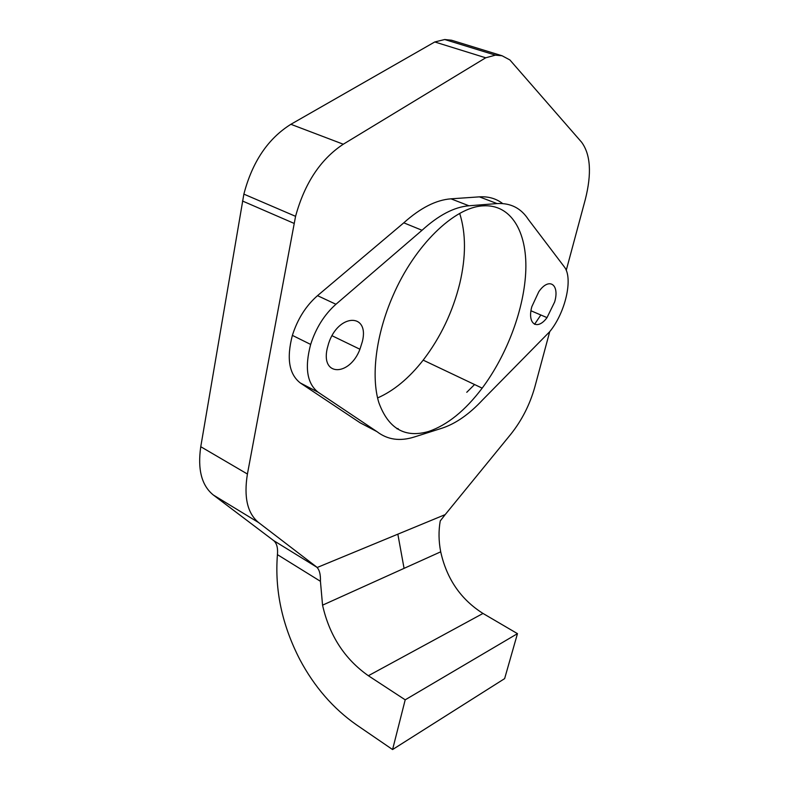 <?xml version="1.0" encoding="UTF-8"?>
<svg xmlns="http://www.w3.org/2000/svg" width="789" height="789" viewBox="0 0 789 789"><rect width="100%" height="100%" fill="white"/><g stroke="black" fill="none" stroke-linecap="round" stroke-linejoin="round"><path stroke-width="1.18" d="M320.433 581.306L277.432 554.637C274.621 590.113 282.087 625.075 299.83 659.525C314.318 686.785 333.244 708.591 356.589 724.923L392.577 749.55L504.635 678.619L517.466 633.646L405.201 699.823L368.364 675.729C344.704 659.121 329.437 635.599 322.553 605.163L320.433 581.306C320.679 574.214 319.358 569.402 316.448 566.857L258.654 522.594L213.365 495.028C201.668 485.6 197.457 469.494 200.761 446.712L243.87 194.124C252.312 161.883 267.984 138.608 290.885 124.297L434.769 41.965L444.71 39.519L451.584 40.239L502.08 55.763L495.433 55.141L485.699 57.794L434.769 41.965M392.577 749.55L405.201 699.823M397.843 534.173L404.067 568.356M459.701 213.444C466.023 233.445 466.052 256.75 459.8 283.359C452.758 311.852 440.548 337.445 423.18 360.139C409.047 378.187 393.849 390.792 377.576 397.952M213.365 495.028L273.655 540.593L317.247 567.469L445.193 514.606L440.242 520.937C438.487 530.889 438.645 541.175 440.706 551.817C446.702 578.87 460.796 599.413 482.996 613.447L517.466 633.646M502.642 203.542C496.133 198.552 488.381 196.313 479.396 196.855L450.973 198.828C436.12 199.923 420.389 207.921 403.79 222.823L317.513 295.658C305.954 305.777 297.581 319.012 292.374 335.374C286.397 358.324 289.04 374.193 300.313 382.971L360.178 422.835L372.635 429.354M397.015 428.851L398.1 428.535M466.763 392.291L474.574 384.539M534.567 324.309L540.84 314.989M549.726 331.646L534.883 386.797C529.912 404.51 521.894 420.31 510.828 434.197L445.193 514.606M502.08 55.763L509.891 59.944L581.621 142.227C590.606 154.516 591.839 173.59 585.31 199.469L566.236 270.331M258.654 522.594C247.421 513.402 243.673 497.208 247.421 474.031L295.569 216.324C304.613 183.295 320.521 159.26 343.284 144.219L485.699 57.794M277.432 554.637C278.034 547.901 276.771 543.217 273.665 540.603M327.159 348.758C320.807 376.955 349.783 376.166 359.932 349.251L362.368 341.519C369.666 312.76 338.333 313.223 328.618 343.412L327.159 348.758M428.802 431.415C447.442 424.975 465.234 410.556 482.178 388.149C507.238 354.616 524.537 308.321 525.819 269.877C527.022 231.621 510.947 203.878 482.927 205.87C454.247 207.191 414.639 245.261 392.892 295.905C375.84 334.911 370.85 376.54 378.838 402.617C388.405 428.762 405.063 438.359 428.802 431.415M531.845 306.635C526.934 324.052 537.309 330.916 547.014 317.622L554.657 301.94C559.855 284.405 549.075 276.781 538.788 291.723L531.845 306.635M318.085 392.192C307 383.484 304.524 367.566 310.659 344.428C315.965 327.928 324.387 314.545 335.936 304.268L422.036 230.28C438.615 215.17 454.247 206.994 468.942 205.781L497.04 203.572C510.611 202.832 521.075 208.168 528.433 219.579L564.243 266.771C573.495 277.945 565.348 312.917 549.627 331.765L482.602 399.905C469.297 414.176 455.855 423.575 442.284 428.102L414.412 436.958C399.964 441.544 387.488 439.769 376.964 431.632L318.085 392.192L300.313 382.971M422.036 230.28L403.79 222.823M376.964 431.632L360.178 422.835M495.433 55.141L444.71 39.519M368.364 675.729L482.996 613.447M294.05 223.376L242.489 201.008M247.421 474.031L200.761 446.712M343.284 144.219L290.885 124.297M497.04 203.572L479.396 196.855M468.942 205.781L450.973 198.828M335.936 304.268L317.513 295.658M322.553 605.163L440.706 551.817M295.569 216.324L243.87 194.124M310.659 344.428L292.374 335.374M482.178 388.149L423.18 360.139M359.932 349.251L332.051 335.739M547.014 317.622L530.987 310.787"/></g></svg>
